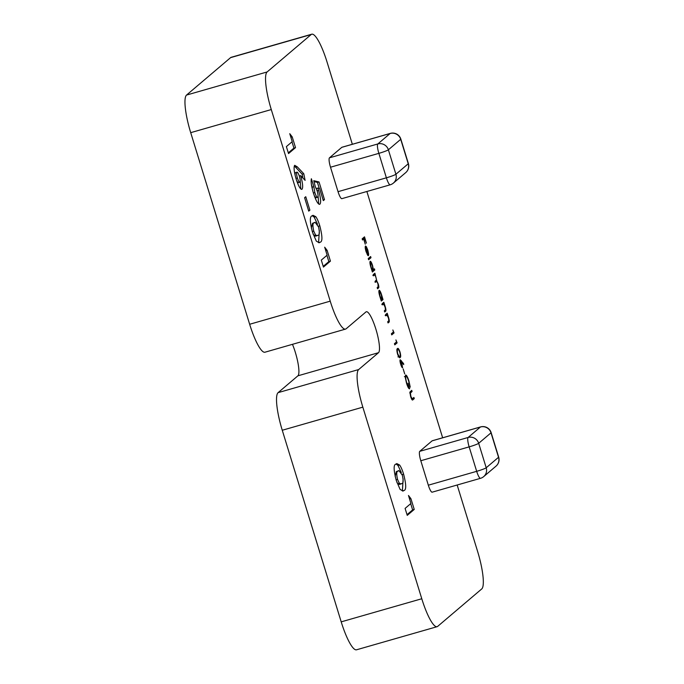 <?xml version="1.0" encoding="UTF-8"?>
<svg xmlns="http://www.w3.org/2000/svg" width="684" height="684" viewBox="0 0 684 684"><rect width="100%" height="100%" fill="white"/><g stroke="black" fill="none" stroke-linecap="round" stroke-linejoin="round"><path stroke-width="1.03" d="M409.365 388.794L409.707 388.692C408.912 389.153 407.852 387.349 406.544 383.296L405.253 377.312L405.552 375.063C406.441 374.823 407.561 376.798 408.921 380.979L410.255 387.187L408.673 381.15C407.57 377.765 406.655 376.123 405.92 376.217C405.441 377.243 405.74 379.569 406.809 383.194C407.664 385.947 408.433 387.46 409.109 387.734L408.023 383.22L409.536 388.786M404.406 376.627L405.219 376.414M402.474 367.744L402.645 367.701C402.132 367.847 401.482 366.701 400.687 364.256C399.986 361.819 399.815 360.314 400.191 359.733L403.56 363.563L403.714 364.572L401.713 361.947L402.551 367.744M395.916 339.922L397.122 342.872L394.788 344.856L394.437 343.693L396.523 341.914L395.916 339.922M385.502 314.657L387.204 313.212L388.7 317.94C389.418 320.608 389.495 322.036 388.922 322.215L388.05 322.951L387.691 321.788L388.845 320.642L388.426 317.915L386.982 315.085L385.853 315.82L385.502 314.657M386.982 315.085L385.759 315.495M379.107 290.367C379.74 290.221 380.543 291.623 381.51 294.59L383.014 299.601L381.313 301.046L379.74 296.052C378.859 293 378.654 291.102 379.107 290.367L379.21 290.307M370.172 261.322C370.805 261.177 371.609 262.588 372.575 265.546L373.396 269.684L374.413 268.812L374.772 269.975L372.378 272.01L370.805 267.008C369.933 263.964 369.719 262.066 370.172 261.322L370.275 261.271M365.47 246.069L366.368 246.676L367.83 250.096L368.659 254.191L368.385 255.722L365.786 247.266L366.222 251.25L367.872 255.542L366.051 251.567C365.188 248.583 364.999 246.744 365.47 246.069L365.572 246.009M408.476 495.49L410.922 498.662L414.239 509.435L407.245 515.377L405.099 508.409L410.922 503.458L408.476 495.49M324.678 247.198L327.123 250.361L330.44 261.134L323.447 267.076L321.3 260.108L327.132 255.158L324.678 247.198M304.594 197.702L305.757 196.71L309.895 210.15L308.723 211.142L304.594 197.702M289.76 133.688L292.205 136.86L295.522 147.633L288.528 153.575L286.382 146.607L292.213 141.656L289.76 133.688M390.213 184.8A8.567 8.567 0 0 0 393.394 183.09A8.567 8.345 49.6 0 0 395.908 174.258L408.237 163.775L400.713 139.314L388.384 149.796L395.908 174.258A8.567 0.778 162.9 0 1 386.383 177.814A8.567 1.761 74 0 0 390.213 184.8L341.863 198.659A8.567 1.761 -106 0 1 338.033 191.674L386.383 177.814L378.859 153.353L330.509 167.221L338.033 191.674M330.509 167.221A8.567 1.761 -106 0 1 329.474 157.816L377.816 143.956L390.154 133.474L341.803 147.334L329.474 157.816M341.803 147.334A8.567 1.761 -106 0 1 341.949 147.257L390.299 133.389A8.567 1.761 74 0 0 390.154 133.474A8.567 8.345 49.6 0 1 400.713 139.314A8.567 0.778 162.9 0 0 400.841 139.108A8.567 8.567 0 0 0 390.299 133.389M345.548 329.098L264.973 352.209A34.26 7.054 -106 0 1 249.651 324.267L330.227 301.157A34.26 7.054 74 0 0 345.548 329.098A34.26 7.054 74 0 0 346.13 328.782L365.957 311.938A21.418 4.403 -106 0 1 366.325 311.733A21.418 4.403 -106 0 1 376.183 330.15A21.418 4.403 -106 0 1 378.5 352.705L358.673 369.548A34.26 7.054 74 0 0 362.836 407.151L282.261 430.253A34.26 7.054 -106 0 1 278.097 392.65L358.673 369.548M421.78 598.748A34.26 7.054 74 0 0 437.093 626.689L356.518 649.8A34.26 7.054 -106 0 1 341.205 621.859L421.78 598.748L362.836 407.151M437.093 626.689A34.26 7.054 74 0 0 437.683 626.373L481.733 588.941A34.26 7.054 74 0 0 477.577 551.338L457.169 485.007M249.651 324.267L190.708 132.662A34.26 7.054 -106 0 1 186.544 95.059L230.602 57.627A34.26 7.054 -106 0 1 231.183 57.311L311.759 34.2A34.26 7.054 74 0 1 327.08 62.141L352.346 144.273M366.872 191.494L442.642 437.786M311.759 34.2A34.26 7.054 74 0 0 311.177 34.525L230.602 57.627M186.544 95.059L267.119 71.957L311.177 34.525M267.119 71.957A34.26 7.054 74 0 0 271.283 109.56L190.708 132.662M330.227 301.157L271.283 109.56M319.283 204.336L319.898 204.157C318.248 204.824 316.111 201.181 313.469 193.247C311.425 186.339 310.724 181.508 311.382 178.738L313.836 186.706L314.845 192.572C316.051 196.12 317 197.667 317.709 197.231C318.325 196.582 318.154 194.495 317.179 190.956L315.324 186.758L313.759 180.687L319.043 181.953L324.481 199.634L323.318 200.626L319.582 188.468L317.786 188.074L318.599 190.417C320.762 198.095 321.198 202.669 319.898 204.157L319.582 204.328M314.409 196.06L315.94 197.779L317.709 197.231M480.51 478.313A8.567 8.567 0 0 0 483.691 476.611A8.567 8.345 49.6 0 0 486.204 467.771L498.533 457.288L491.009 432.827L478.68 443.309L486.204 467.771A8.567 0.778 162.9 0 1 476.68 471.327A8.567 1.761 74 0 0 480.51 478.313L432.16 492.181A8.567 1.761 -106 0 1 428.329 485.195L476.68 471.327L469.156 446.866L420.805 460.734L428.329 485.195M420.805 460.734A8.567 1.761 -106 0 1 419.771 451.329L468.113 437.469L480.45 426.987L432.1 440.847L419.771 451.329M432.1 440.847A8.567 1.761 -106 0 1 432.245 440.77L480.596 426.91A8.567 1.761 74 0 0 480.45 426.987A8.567 8.345 49.6 0 1 491.009 432.827A8.567 0.778 162.9 0 0 491.138 432.621A8.567 8.567 0 0 0 480.596 426.91M301.49 189.365L302.012 189.22C300.498 189.716 298.557 186.373 296.181 179.182C294.06 171.761 293.564 167.135 294.676 165.314L297.249 166.819L303.773 173.71L305.107 180.362L300.627 175.626C302.738 183.064 303.2 187.587 302.012 189.22L301.747 189.357M315.794 216.691C317.154 218.529 318.488 221.556 319.787 225.771C322.472 236.202 322.609 241.683 320.206 242.204L319.197 242.777L316.29 241.084L312.494 232.218C309.809 221.873 309.647 216.418 312.024 215.879L313.024 215.306L315.794 216.691L314.187 217.153L317.53 224.249M399.593 464.992C400.944 466.83 402.277 469.857 403.577 474.072C406.262 484.503 406.399 489.983 403.996 490.505L402.996 491.078L400.089 489.385L396.293 480.519C393.599 470.164 393.445 464.718 395.814 464.171L396.814 463.598L399.593 464.992L397.977 465.453L401.328 472.541M362.169 238.819L364.504 236.844L366.444 243.145L364.623 238.203L363.905 238.819L365.247 244.162L363.666 239.015L362.529 239.981L362.169 238.819M368.248 258.569L370.634 256.534L370.993 257.697L368.599 259.732L368.248 258.569M373.199 274.66L374.9 273.215L376.807 280.979L378.286 284.091C378.936 286.536 378.996 287.836 378.457 287.981L377.534 288.768L377.175 287.605L378.098 286.818L378.013 284.074C377.183 281.782 376.576 281.004 376.209 281.731L375.542 282.295L375.191 281.133L376.055 280.397C376.516 280.414 376.508 279.474 376.02 277.593C375.225 275.387 374.644 274.592 374.268 275.216L373.558 275.823L373.199 274.66M374.892 282.03L375.439 281.953M372.891 275.541L373.438 275.455M382.134 303.705L383.835 302.26L385.331 306.988C386.05 309.655 386.127 311.083 385.554 311.263L384.682 311.998L384.322 310.835L385.468 309.69L385.058 306.971L383.613 304.132L382.484 304.867L382.134 303.705M383.613 304.132L382.39 304.542M392.847 329.97L394.061 332.92L391.727 334.904L391.368 333.741L393.462 331.962L392.847 329.97M397.438 348.678C397.977 347.737 398.832 348.831 399.995 351.961C400.858 355.398 400.909 357.228 400.14 357.476C399.576 358.365 398.712 357.219 397.541 354.047C396.694 350.653 396.66 348.866 397.438 348.678L397.763 348.489M403.175 368.924L404.706 373.9L403.175 368.924M412.358 399.969L412.862 399.824C412.375 400.559 411.64 399.499 410.648 396.643L409.896 392.18L411.725 390.333L412.076 391.496L410.391 393.001L410.862 396.369L412.119 398.832L413.914 397.472L414.273 398.627L412.614 399.969M411.563 398.986L414.273 398.627M341.205 621.859L282.261 430.253M292.47 344.326A21.418 4.403 -106 0 1 297.925 375.807L278.097 392.65M313.99 181.593L317.436 182.414L319.043 181.953M317.436 182.414L319.274 188.399M323.13 200.019L324.481 199.634M316.256 188.519L317.786 188.074M317.145 190.836L318.599 190.417M317.966 194.418L318.693 204.037M311.425 184.56L312.22 187.168L313.836 186.706M312.22 187.168L312.349 189.212M313.392 192.991L314.845 192.572M290.854 137.253L292.205 136.86M291.991 141.845L293.915 148.095L295.522 147.633M293.915 148.095L288.306 152.857M294.282 166.007L295.633 167.281L297.249 166.819M295.633 167.281L302.157 174.172L303.773 173.71M302.157 174.172L302.944 178.071M299.276 176.019L300.627 175.626M300.233 180.679L300.823 188.989M296.805 181.115L298.181 182.722L299.943 182.183C300.473 181.508 300.285 179.541 299.361 176.284C298.327 173.223 297.497 171.872 296.882 172.231C296.352 172.881 296.523 174.796 297.395 177.985C298.455 181.123 299.301 182.525 299.943 182.183M295.266 172.693L297.036 172.154L295.266 172.693L295.026 174.924M295.941 178.396L297.395 177.985M308.544 210.535L309.895 210.15M318.317 226.19L319.787 225.771M319.342 230.499L318.59 242.666L320.206 242.204M312.237 215.708L314.187 217.153M313.11 234.142L313.922 235.433L315.675 236.16L318.06 235.236C319.539 235.253 319.719 232.509 318.582 227.011L315.136 222.274L314.153 222.864C312.699 222.873 312.562 225.626 313.742 231.124L315.529 234.971L317.282 235.689M315.136 222.274L312.537 223.326L311.348 228.08M313.922 235.433L315.529 234.971M312.289 231.543L313.742 231.124M312.537 223.326L314.153 222.864M325.772 250.754L327.123 250.361M326.909 255.346L328.833 261.596L330.44 261.134M328.833 261.596L323.224 266.358M402.115 474.491L403.577 474.072M403.141 478.8L402.389 490.967L403.996 490.505M396.036 464L397.977 465.453M396.908 482.434L397.712 483.725L399.465 484.452L401.85 483.537C403.338 483.545 403.509 480.801 402.38 475.303L398.926 470.575L397.943 471.156C396.498 471.173 396.361 473.926 397.541 479.416L399.328 483.263L401.081 483.99M398.926 470.575L396.335 471.618L395.147 476.372M397.712 483.725L399.328 483.263M396.087 479.835L397.541 479.416M396.335 471.618L397.943 471.156M409.571 499.046L410.922 498.662M410.699 503.646L412.623 509.896L414.239 509.435M412.623 509.896L407.023 514.659M363.11 238.023L363.281 238.588M363.905 238.819L362.306 239.272L363.007 238.665L364.623 238.203M362.349 239.391L363.666 239.015M367.214 254.551L367.65 254.422M365.222 247.001L366.368 246.676M365.222 247.42L366.034 247.206L368.24 254.388L367.633 250.335L366.034 247.206M369.249 257.714L369.386 258.159L370.993 257.697M369.386 258.159L368.377 259.014M372.994 269.915L373.156 270.437L374.772 269.975M373.156 270.437L372.156 271.291M372.874 270.129L372.378 265.743C371.634 263.468 371.019 262.382 370.531 262.485L371.027 266.871C371.771 269.18 372.387 270.266 372.874 270.129L372.164 270.351M369.933 262.656L370.608 262.451L369.933 262.639M373.507 274.395L373.644 274.84L375.259 274.378M373.644 274.84L374.96 274.626M375.277 281.415L376.807 280.979M381.193 299.361L381.407 300.062L383.014 299.601M381.8 299.164L381.304 294.778C380.569 292.513 379.953 291.427 379.466 291.529L379.962 295.916C380.706 298.215 381.321 299.301 381.8 299.164L381.099 299.387M378.868 291.7L379.534 291.487L378.868 291.683M382.442 303.439L382.578 303.876L384.194 303.414M382.578 303.876L383.886 303.679M385.81 314.392L385.947 314.828L387.563 314.366M385.947 314.828L387.255 314.631M392.308 332.937L392.445 333.382L394.061 332.92M392.445 333.382L391.504 334.177M395.378 342.898L395.506 343.334L397.122 342.872M395.506 343.334L394.565 344.137M396.994 349.37L397.344 349.883M399.063 356.578L398.969 357.185M399.764 352.209C398.858 349.832 398.199 349.045 397.797 349.84C397.165 349.917 397.165 351.268 397.797 353.884L399.046 356.321L399.781 356.313C400.388 356.167 400.379 354.799 399.764 352.209M398.507 356.475L399.781 356.313M403.056 363.708L403.56 363.563M402.269 366.547L401.841 363.23L400.533 360.904L400.944 364.119L402.269 366.547L401.653 366.735M401.645 366.727L402.175 366.573M400.012 361.058L400.593 360.878L400.003 361.041M408.451 387.931L409.109 387.734M410.332 391.513L410.468 391.958L412.076 391.496M410.468 391.958L409.861 392.471M409.878 393.146L410.391 393.001M412.666 399.097L411.99 399.67M378.5 352.705L297.925 375.807M377.816 143.956A8.567 1.761 74 0 0 378.859 153.353A8.567 0.778 162.9 0 0 388.384 149.796A8.567 8.345 -130.4 0 0 377.816 143.956M408.374 163.561A8.567 0.778 162.9 0 1 408.237 163.775A8.567 8.345 -130.4 0 1 405.732 172.607A8.567 8.567 0 0 0 408.374 163.561L400.841 139.108M468.113 437.469A8.567 1.761 74 0 0 469.156 446.866A8.567 0.778 162.9 0 0 478.68 443.309A8.567 8.345 -130.4 0 0 468.113 437.469M498.67 457.083A8.567 0.778 162.9 0 1 498.533 457.288A8.567 8.345 -130.4 0 1 496.028 466.129A8.567 8.567 0 0 0 498.67 457.083L491.138 432.621M377.388 288.289L378.457 287.981M384.545 311.553L385.554 311.263M387.913 322.506L388.922 322.215M400.003 360.981L401.311 360.605M409.861 392.915L410.682 392.684M405.732 172.607L393.394 183.09M496.028 466.129L483.691 476.611M383.442 304.132L381.826 304.594M386.811 315.085L385.195 315.546M399.559 356.441L397.943 356.903M412.238 398.832L411.58 399.02"/></g></svg>
